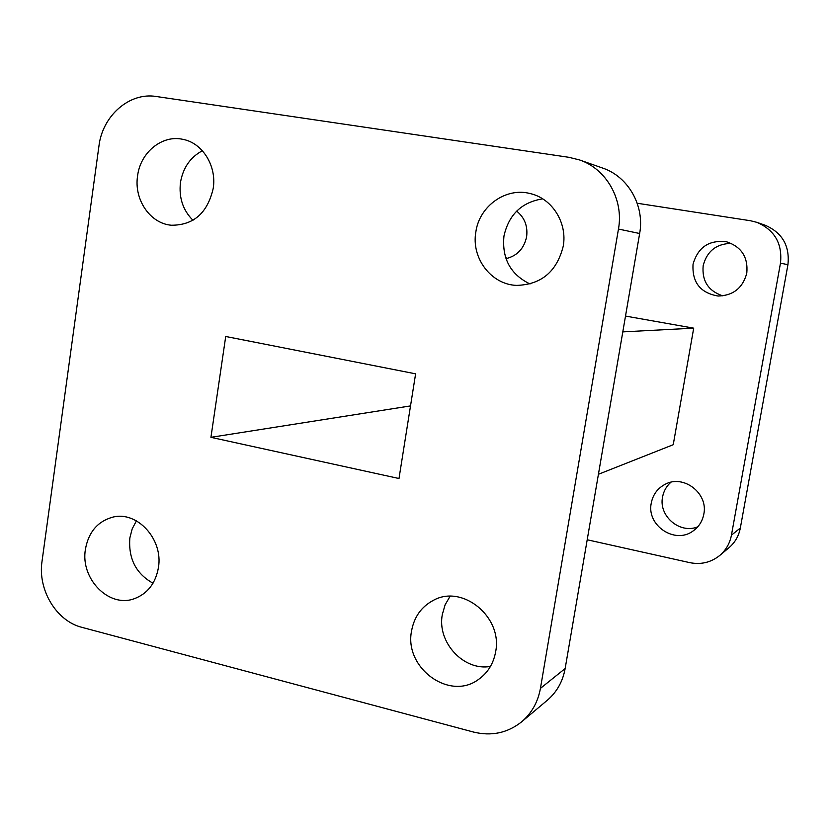 <?xml version="1.0" encoding="UTF-8"?>
<svg xmlns="http://www.w3.org/2000/svg" width="830" height="830" viewBox="0 0 830 830"><rect width="100%" height="100%" fill="white"/><g stroke="black" fill="none" stroke-linecap="round" stroke-linejoin="round"><path stroke-width="1.25" d="M697.76 526.822C679.853 534.333 658.429 516.001 662.568 496.983C663.668 491.09 666.438 486.183 670.889 482.261M651.28 503.011C652.961 494.566 657.557 488.351 665.058 484.346C683.37 474.075 708.478 493.228 703.809 514.195C702.429 521.25 698.87 526.832 693.133 530.941C674.966 544.75 646.269 525.369 651.28 503.011M722.837 295.874C708.395 291.06 701.838 281.007 703.166 265.704C706.952 251.189 716.321 243.75 731.251 243.377M693.05 264.199C697.999 247.091 709.245 239.642 726.769 241.852C741.532 246.894 748.204 257.29 746.803 273.049C742.85 287.937 733.284 295.605 718.095 296.04C700.333 292.949 691.981 282.335 693.05 264.199M516.665 211.111C524.612 217.605 527.932 226.165 526.614 236.789C524.031 248.616 517.152 255.899 505.978 258.649M158.426 567.606C155.573 583.397 147.491 593.772 134.159 598.762C108.938 608.162 80.251 578.728 85.407 549.356C88.488 532.227 97.525 521.51 112.517 517.215C136.96 510.471 163.458 539.22 158.426 567.606M153.011 583.22C135.985 573.686 128.266 558.59 129.853 537.923L132.188 528.876L136.411 520.835M495.624 651.882C493.477 663.627 487.812 672.777 478.63 679.355C449.58 701.423 403.868 667.745 411.576 630.873C414.139 616.929 421.381 606.761 433.281 600.391C462.32 583.947 502.928 616.949 495.624 651.882M490.457 666.438C463.555 671.263 436.87 642.13 442.328 614.48L445.108 604.831L450.057 596.303M563.217 246.271C556.837 271.576 541.326 284.617 516.675 285.396C491.173 284.659 471.035 257.974 475.87 231.819C479.408 206.027 506.01 187.03 530.266 193.587C552.178 198.484 567.544 222.897 563.217 246.271M530.017 283.974C510.481 274.481 501.797 258.493 503.966 236.011C508.811 214.565 521.717 202.178 542.685 198.847M213.217 188.389C207.542 213.02 193.597 225.293 171.374 225.231C150.137 223.571 133.796 199.522 137.583 175.887C140.374 152.378 162.203 134.533 182.891 139.347C202.51 142.947 216.858 166 213.217 188.389M192.965 220.282C182.922 210.229 178.761 197.654 180.463 182.548C182.963 167.868 190.267 157.264 202.375 150.749M521.686 721.789L547.271 700.292C556.816 692.106 562.782 681.523 565.147 668.555L540.434 688.381C537.944 702.056 531.698 713.188 521.686 721.789C507.535 733.025 491.443 736.438 473.422 732.029L81.921 627.345C56.347 621.068 37.599 589.767 42.029 561.288L98.967 145.862C102.536 115.661 129.584 91.974 156.331 96.508L568.872 157.306L579.527 159.941C606.388 168.864 623.911 199.719 618.464 229.049L540.434 688.381M618.464 229.049L639.65 233.51C644.837 205.767 628.217 176.572 602.694 168.085L579.527 159.941M639.65 233.51L565.147 668.555M625.509 316.074L693.704 328.161L673.234 444.714L598.42 474.283M693.704 328.161L622.801 331.886M398.991 478.516L210.934 437.327L225.719 336.482L415.612 373.832L398.991 478.516M587.204 539.77L689.689 562.626C700.914 564.877 710.937 562.491 719.735 555.478C725.96 550.134 729.861 543.37 731.438 535.174L740.329 528.036C738.804 535.973 735.027 542.529 728.979 547.717L719.735 555.478M757.022 222.378L765.208 225.262C782.327 232.753 789.901 245.898 787.929 264.708L780.48 263.131C782.514 243.698 774.691 230.107 757.022 222.378L750.528 220.749L637.212 203.246M210.934 437.327L410.518 405.912M507.192 258.389L505.605 257.549M787.929 264.708L740.329 528.036M780.48 263.131L731.438 535.174"/></g></svg>
